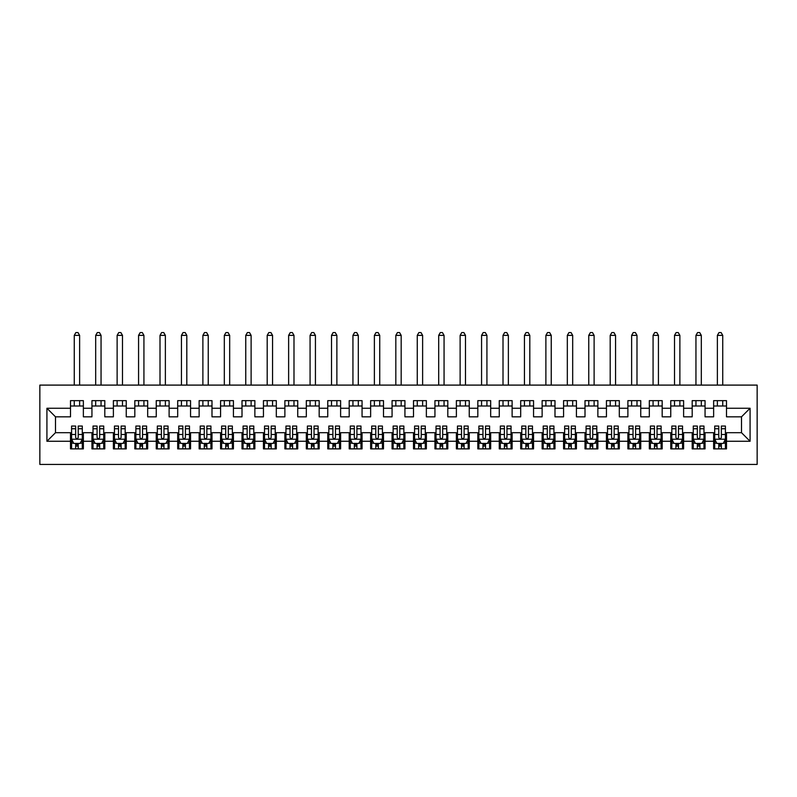 <?xml version="1.0" encoding="UTF-8"?>
<svg xmlns="http://www.w3.org/2000/svg" width="797" height="797" viewBox="0 0 797 797"><rect width="100%" height="100%" fill="white"/><g stroke="black" fill="none" stroke-linecap="round" stroke-linejoin="round"><path stroke-width="1.2" d="M39.85 464.422L757.15 464.422L757.15 385.1L39.85 385.1L39.85 464.422M46.923 441.269L46.923 408.253L70.505 408.253L70.505 416.831L55.501 416.831L55.501 432.691L46.923 441.269L70.505 441.269L70.505 448.88L83.366 448.88L83.366 441.269L91.944 441.269L91.944 448.88L104.805 448.88L104.805 441.269L113.383 441.269L113.383 448.88L126.245 448.88L126.245 441.269L134.823 441.269L134.823 448.88L147.684 448.88L147.684 441.269L156.252 441.269L156.252 448.88L169.113 448.88L169.113 441.269L177.691 441.269L177.691 448.88L190.553 448.88L190.553 441.269L199.13 441.269L199.13 448.88L211.992 448.88L211.992 441.269L220.57 441.269L220.57 448.88L233.431 448.88L233.431 441.269L242.009 441.269L242.009 448.88L254.871 448.88L254.871 441.269L263.448 441.269L263.448 448.88L276.31 448.88L276.31 441.269L284.878 441.269L284.878 448.88L297.739 448.88L297.739 441.269L306.317 441.269L306.317 448.88L319.179 448.88L319.179 441.269L327.756 441.269L327.756 448.88L340.618 448.88L340.618 441.269L349.196 441.269L349.196 448.88L362.057 448.88L362.057 441.269L370.635 441.269L370.635 448.88L383.496 448.88L383.496 441.269L392.064 441.269L392.064 448.88L404.936 448.88L404.936 441.269L413.504 441.269L413.504 448.88L426.365 448.88L426.365 441.269L434.943 441.269L434.943 448.88L447.804 448.88L447.804 441.269L456.382 441.269L456.382 448.88L469.244 448.88L469.244 441.269L477.821 441.269L477.821 448.88L490.683 448.88L490.683 441.269L499.261 441.269L499.261 448.88L512.122 448.88L512.122 441.269L520.69 441.269L520.69 448.88L533.552 448.88L533.552 441.269L542.129 441.269L542.129 448.88L554.991 448.88L554.991 441.269L563.569 441.269L563.569 448.88L576.43 448.88L576.43 441.269L585.008 441.269L585.008 448.88L597.87 448.88L597.87 441.269L606.447 441.269L606.447 448.88L619.309 448.88L619.309 441.269L627.887 441.269L627.887 448.88L640.748 448.88L640.748 441.269L649.316 441.269L649.316 448.88L662.177 448.88L662.177 441.269L670.755 441.269L670.755 448.88L683.617 448.88L683.617 441.269L692.194 441.269L692.194 448.88L705.056 448.88L705.056 441.269L713.634 441.269L713.634 448.88L726.495 448.88L726.495 432.691L741.499 432.691L741.499 416.831L726.495 416.831L726.495 408.253L750.077 408.253L750.077 441.269L726.495 441.269M726.495 408.253L726.495 400.642L713.634 400.642L713.634 408.253L705.056 408.253L705.056 400.642L692.194 400.642L692.194 408.253L683.617 408.253L683.617 400.642L670.755 400.642L670.755 408.253L662.177 408.253L662.177 400.642L649.316 400.642L649.316 408.253L640.748 408.253L640.748 400.642L627.887 400.642L627.887 408.253L619.309 408.253L619.309 400.642L606.447 400.642L606.447 408.253L597.87 408.253L597.87 400.642L585.008 400.642L585.008 408.253L576.43 408.253L576.43 400.642L563.569 400.642L563.569 408.253L554.991 408.253L554.991 400.642L542.129 400.642L542.129 408.253L533.552 408.253L533.552 400.642L520.69 400.642L520.69 408.253L512.122 408.253L512.122 400.642L499.261 400.642L499.261 408.253L490.683 408.253L490.683 400.642L477.821 400.642L477.821 408.253L469.244 408.253L469.244 400.642L456.382 400.642L456.382 408.253L447.804 408.253L447.804 400.642L434.943 400.642L434.943 408.253L426.365 408.253L426.365 400.642L413.504 400.642L413.504 408.253L404.936 408.253L404.936 400.642L392.064 400.642L392.064 408.253L383.496 408.253L383.496 400.642L370.635 400.642L370.635 408.253L362.057 408.253L362.057 400.642L349.196 400.642L349.196 408.253L340.618 408.253L340.618 400.642L327.756 400.642L327.756 408.253L319.179 408.253L319.179 400.642L306.317 400.642L306.317 408.253L297.739 408.253L297.739 400.642L284.878 400.642L284.878 408.253L276.31 408.253L276.31 400.642L263.448 400.642L263.448 408.253L254.871 408.253L254.871 400.642L242.009 400.642L242.009 408.253L233.431 408.253L233.431 400.642L220.57 400.642L220.57 408.253L211.992 408.253L211.992 400.642L199.13 400.642L199.13 408.253L190.553 408.253L190.553 400.642L177.691 400.642L177.691 408.253L169.113 408.253L169.113 400.642L156.252 400.642L156.252 408.253L147.684 408.253L147.684 400.642L134.823 400.642L134.823 408.253L126.245 408.253L126.245 400.642L113.383 400.642L113.383 408.253L104.805 408.253L104.805 400.642L91.944 400.642L91.944 408.253L83.366 408.253L83.366 400.642L70.505 400.642L70.505 408.253M705.056 441.269L705.056 432.691L713.634 432.691L713.634 441.269M750.077 408.253L741.499 416.831M683.617 441.269L683.617 432.691L692.194 432.691L692.194 441.269M713.634 408.253L713.634 416.831L705.056 416.831L705.056 408.253M662.177 441.269L662.177 432.691L670.755 432.691L670.755 441.269M692.194 408.253L692.194 416.831L683.617 416.831L683.617 408.253M640.748 441.269L640.748 432.691L649.316 432.691L649.316 441.269M670.755 408.253L670.755 416.831L662.177 416.831L662.177 408.253M619.309 441.269L619.309 432.691L627.887 432.691L627.887 441.269M649.316 408.253L649.316 416.831L640.748 416.831L640.748 408.253M597.87 441.269L597.87 432.691L606.447 432.691L606.447 441.269M627.887 408.253L627.887 416.831L619.309 416.831L619.309 408.253M576.43 441.269L576.43 432.691L585.008 432.691L585.008 441.269M606.447 408.253L606.447 416.831L597.87 416.831L597.87 408.253M554.991 441.269L554.991 432.691L563.569 432.691L563.569 441.269M585.008 408.253L585.008 416.831L576.43 416.831L576.43 408.253M533.552 441.269L533.552 432.691L542.129 432.691L542.129 441.269M563.569 408.253L563.569 416.831L554.991 416.831L554.991 408.253M512.122 441.269L512.122 432.691L520.69 432.691L520.69 441.269M542.129 408.253L542.129 416.831L533.552 416.831L533.552 408.253M490.683 441.269L490.683 432.691L499.261 432.691L499.261 441.269M520.69 408.253L520.69 416.831L512.122 416.831L512.122 408.253M469.244 441.269L469.244 432.691L477.821 432.691L477.821 441.269M499.261 408.253L499.261 416.831L490.683 416.831L490.683 408.253M447.804 441.269L447.804 432.691L456.382 432.691L456.382 441.269M477.821 408.253L477.821 416.831L469.244 416.831L469.244 408.253M426.365 441.269L426.365 432.691L434.943 432.691L434.943 441.269M456.382 408.253L456.382 416.831L447.804 416.831L447.804 408.253M404.936 441.269L404.936 432.691L413.504 432.691L413.504 441.269M434.943 408.253L434.943 416.831L426.365 416.831L426.365 408.253M383.496 441.269L383.496 432.691L392.064 432.691L392.064 441.269M413.504 408.253L413.504 416.831L404.936 416.831L404.936 408.253M362.057 441.269L362.057 432.691L370.635 432.691L370.635 441.269M392.064 408.253L392.064 416.831L383.496 416.831L383.496 408.253M340.618 441.269L340.618 432.691L349.196 432.691L349.196 441.269M370.635 408.253L370.635 416.831L362.057 416.831L362.057 408.253M319.179 441.269L319.179 432.691L327.756 432.691L327.756 441.269M349.196 408.253L349.196 416.831L340.618 416.831L340.618 408.253M297.739 441.269L297.739 432.691L306.317 432.691L306.317 441.269M327.756 408.253L327.756 416.831L319.179 416.831L319.179 408.253M276.31 441.269L276.31 432.691L284.878 432.691L284.878 441.269M306.317 408.253L306.317 416.831L297.739 416.831L297.739 408.253M254.871 441.269L254.871 432.691L263.448 432.691L263.448 441.269M284.878 408.253L284.878 416.831L276.31 416.831L276.31 408.253M233.431 441.269L233.431 432.691L242.009 432.691L242.009 441.269M263.448 408.253L263.448 416.831L254.871 416.831L254.871 408.253M211.992 441.269L211.992 432.691L220.57 432.691L220.57 441.269M242.009 408.253L242.009 416.831L233.431 416.831L233.431 408.253M190.553 441.269L190.553 432.691L199.13 432.691L199.13 441.269M220.57 408.253L220.57 416.831L211.992 416.831L211.992 408.253M169.113 441.269L169.113 432.691L177.691 432.691L177.691 441.269M199.13 408.253L199.13 416.831L190.553 416.831L190.553 408.253M147.684 441.269L147.684 432.691L156.252 432.691L156.252 441.269M177.691 408.253L177.691 416.831L169.113 416.831L169.113 408.253M126.245 441.269L126.245 432.691L134.823 432.691L134.823 441.269M156.252 408.253L156.252 416.831L147.684 416.831L147.684 408.253M104.805 441.269L104.805 432.691L113.383 432.691L113.383 441.269M134.823 408.253L134.823 416.831L126.245 416.831L126.245 408.253M83.366 441.269L83.366 432.691L91.944 432.691L91.944 441.269M113.383 408.253L113.383 416.831L104.805 416.831L104.805 408.253M55.501 432.691L70.505 432.691L70.505 441.269M91.944 408.253L91.944 416.831L83.366 416.831L83.366 408.253M713.634 406.002L726.495 406.002M692.194 406.002L705.056 406.002M670.755 406.002L683.617 406.002M649.316 406.002L662.177 406.002M627.887 406.002L640.748 406.002M606.447 406.002L619.309 406.002M585.008 406.002L597.87 406.002M563.569 406.002L576.43 406.002M542.129 406.002L554.991 406.002M520.69 406.002L533.552 406.002M499.261 406.002L512.122 406.002M477.821 406.002L490.683 406.002M456.382 406.002L469.244 406.002M434.943 406.002L447.804 406.002M413.504 406.002L426.365 406.002M392.064 406.002L404.936 406.002M370.635 406.002L383.496 406.002M349.196 406.002L362.057 406.002M327.756 406.002L340.618 406.002M306.317 406.002L319.179 406.002M284.878 406.002L297.739 406.002M263.448 406.002L276.31 406.002M242.009 406.002L254.871 406.002M220.57 406.002L233.431 406.002M199.13 406.002L211.992 406.002M177.691 406.002L190.553 406.002M156.252 406.002L169.113 406.002M134.823 406.002L147.684 406.002M113.383 406.002L126.245 406.002M91.944 406.002L104.805 406.002M70.505 406.002L83.366 406.002M70.505 443.521L71.581 443.521M82.3 443.521L83.366 443.521M91.944 443.521L93.02 443.521M103.73 443.521L104.805 443.521M113.383 443.521L114.449 443.521M125.169 443.521L126.245 443.521M134.823 443.521L135.888 443.521M146.608 443.521L147.684 443.521M156.252 443.521L157.328 443.521M168.047 443.521L169.113 443.521M177.691 443.521L178.767 443.521M189.487 443.521L190.553 443.521M199.13 443.521L200.206 443.521M210.926 443.521L211.992 443.521M220.57 443.521L221.636 443.521M232.355 443.521L233.431 443.521M242.009 443.521L243.075 443.521M253.795 443.521L254.871 443.521M263.448 443.521L264.514 443.521M275.234 443.521L276.31 443.521M284.878 443.521L285.954 443.521M296.673 443.521L297.739 443.521M306.317 443.521L307.393 443.521M318.113 443.521L319.179 443.521M327.756 443.521L328.832 443.521M339.542 443.521L340.618 443.521M349.196 443.521L350.262 443.521M360.981 443.521L362.057 443.521M370.635 443.521L371.701 443.521M382.421 443.521L383.496 443.521M392.064 443.521L393.14 443.521M403.86 443.521L404.936 443.521M413.504 443.521L414.579 443.521M425.299 443.521L426.365 443.521M434.943 443.521L436.019 443.521M446.738 443.521L447.804 443.521M456.382 443.521L457.458 443.521M468.168 443.521L469.244 443.521M477.821 443.521L478.887 443.521M489.607 443.521L490.683 443.521M499.261 443.521L500.327 443.521M511.046 443.521L512.122 443.521M520.69 443.521L521.766 443.521M532.486 443.521L533.552 443.521M542.129 443.521L543.205 443.521M553.925 443.521L554.991 443.521M563.569 443.521L564.645 443.521M575.364 443.521L576.43 443.521M585.008 443.521L586.074 443.521M596.794 443.521L597.87 443.521M606.447 443.521L607.513 443.521M618.233 443.521L619.309 443.521M627.887 443.521L628.953 443.521M639.672 443.521L640.748 443.521M649.316 443.521L650.392 443.521M661.111 443.521L662.177 443.521M670.755 443.521L671.831 443.521M682.551 443.521L683.617 443.521M692.194 443.521L693.27 443.521M703.98 443.521L705.056 443.521M713.634 443.521L714.7 443.521M725.419 443.521L726.495 443.521M46.923 408.253L55.501 416.831M741.499 432.691L750.077 441.269M75.655 446.091L78.226 446.091M71.581 428.736L75.655 428.736L75.655 426.046L71.581 426.046L71.581 439.127L73.722 443.411L80.148 443.411L82.3 439.127L82.3 426.046L78.226 426.046L78.226 428.736L82.3 428.736M82.3 439.127L82.3 448.88M71.581 439.127L71.581 448.88M78.226 443.411L78.226 448.88M75.655 448.88L75.655 443.411M75.655 428.736L75.655 437.513C76.512 439.167 77.369 439.167 78.226 437.513L78.226 428.736M75.655 443.521L78.226 443.521M79.62 406.002L79.62 400.642M79.62 385.1L79.62 335.368L74.26 335.368L74.26 385.1M74.26 406.002L74.26 400.642M74.26 335.368L75.864 332.578L78.006 332.578L79.62 335.368M97.085 446.091L99.665 446.091M93.02 428.736L97.085 428.736L97.085 426.046L93.02 426.046L93.02 439.127L95.162 443.411L101.588 443.411L103.73 439.127L103.73 426.046L99.665 426.046L99.665 428.736L103.73 428.736M103.73 439.127L103.73 448.88M93.02 439.127L93.02 448.88M99.665 443.411L99.665 448.88M97.085 448.88L97.085 443.411M97.085 428.736L97.085 437.513C97.941 439.167 98.798 439.167 99.665 437.513L99.665 428.736M97.085 443.521L99.665 443.521M101.05 406.002L101.05 400.642M101.05 385.1L101.05 335.368L95.69 335.368L95.69 385.1M95.69 406.002L95.69 400.642M95.69 335.368L97.304 332.578L99.446 332.578L101.05 335.368M118.524 446.091L121.094 446.091M114.449 428.736L118.524 428.736L118.524 426.046L114.449 426.046L114.449 439.127L116.601 443.411L123.027 443.411L125.169 439.127L125.169 426.046L121.094 426.046L121.094 428.736L125.169 428.736M125.169 439.127L125.169 448.88M114.449 439.127L114.449 448.88M121.094 443.411L121.094 448.88M118.524 448.88L118.524 443.411M118.524 428.736L118.524 437.513C119.381 439.167 120.237 439.167 121.094 437.513L121.094 428.736M118.524 443.521L121.094 443.521M122.489 406.002L122.489 400.642M122.489 385.1L122.489 335.368L117.129 335.368L117.129 385.1M117.129 406.002L117.129 400.642M117.129 335.368L118.743 332.578L120.885 332.578L122.489 335.368M139.963 446.091L142.533 446.091M135.888 428.736L139.963 428.736L139.963 426.046L135.888 426.046L135.888 439.127L138.03 443.411L144.466 443.411L146.608 439.127L146.608 426.046L142.533 426.046L142.533 428.736L146.608 428.736M146.608 439.127L146.608 448.88M135.888 439.127L135.888 448.88M142.533 443.411L142.533 448.88M139.963 448.88L139.963 443.411M139.963 428.736L139.963 437.513C140.82 439.167 141.677 439.167 142.533 437.513L142.533 428.736M139.963 443.521L142.533 443.521M143.928 406.002L143.928 400.642M143.928 385.1L143.928 335.368L138.568 335.368L138.568 385.1M138.568 406.002L138.568 400.642M138.568 335.368L140.182 332.578L142.324 332.578L143.928 335.368M161.402 446.091L163.973 446.091M157.328 428.736L161.402 428.736L161.402 426.046L157.328 426.046L157.328 439.127L159.47 443.411L165.906 443.411L168.047 439.127L168.047 426.046L163.973 426.046L163.973 428.736L168.047 428.736M168.047 439.127L168.047 448.88M157.328 439.127L157.328 448.88M163.973 443.411L163.973 448.88M161.402 448.88L161.402 443.411M161.402 428.736L161.402 437.513C162.259 439.167 163.116 439.167 163.973 437.513L163.973 428.736M161.402 443.521L163.973 443.521M165.368 406.002L165.368 400.642M165.368 385.1L165.368 335.368L160.008 335.368L160.008 385.1M160.008 406.002L160.008 400.642M160.008 335.368L161.612 332.578L163.764 332.578L165.368 335.368M182.842 446.091L185.412 446.091M178.767 428.736L182.842 428.736L182.842 426.046L178.767 426.046L178.767 439.127L180.909 443.411L187.345 443.411L189.487 439.127L189.487 426.046L185.412 426.046L185.412 428.736L189.487 428.736M189.487 439.127L189.487 448.88M178.767 439.127L178.767 448.88M185.412 443.411L185.412 448.88M182.842 448.88L182.842 443.411M182.842 428.736L182.842 437.513C183.699 439.167 184.555 439.167 185.412 437.513L185.412 428.736M182.842 443.521L185.412 443.521M186.807 406.002L186.807 400.642M186.807 385.1L186.807 335.368L181.447 335.368L181.447 385.1M181.447 406.002L181.447 400.642M181.447 335.368L183.051 332.578L185.193 332.578L186.807 335.368M204.271 446.091L206.851 446.091M200.206 428.736L204.271 428.736L204.271 426.046L200.206 426.046L200.206 439.127L202.348 443.411L208.774 443.411L210.926 439.127L210.926 426.046L206.851 426.046L206.851 428.736L210.926 428.736M210.926 439.127L210.926 448.88M200.206 439.127L200.206 448.88M206.851 443.411L206.851 448.88M204.271 448.88L204.271 443.411M204.271 428.736L204.271 437.513C205.128 439.167 205.995 439.167 206.851 437.513L206.851 428.736M204.271 443.521L206.851 443.521M208.246 406.002L208.246 400.642M208.246 385.1L208.246 335.368L202.886 335.368L202.886 385.1M202.886 406.002L202.886 400.642M202.886 335.368L204.49 332.578L206.632 332.578L208.246 335.368M225.71 446.091L228.291 446.091M221.636 428.736L225.71 428.736L225.71 426.046L221.636 426.046L221.636 439.127L223.788 443.411L230.213 443.411L232.355 439.127L232.355 426.046L228.291 426.046L228.291 428.736L232.355 428.736M232.355 439.127L232.355 448.88M221.636 439.127L221.636 448.88M228.291 443.411L228.291 448.88M225.71 448.88L225.71 443.411M225.71 428.736L225.71 437.513C226.567 439.167 227.424 439.167 228.291 437.513L228.291 428.736M225.71 443.521L228.291 443.521M229.675 406.002L229.675 400.642M229.675 385.1L229.675 335.368L224.316 335.368L224.316 385.1M224.316 406.002L224.316 400.642M224.316 335.368L225.93 332.578L228.072 332.578L229.675 335.368M247.15 446.091L249.72 446.091M243.075 428.736L247.15 428.736L247.15 426.046L243.075 426.046L243.075 439.127L245.217 443.411L251.653 443.411L253.795 439.127L253.795 426.046L249.72 426.046L249.72 428.736L253.795 428.736M253.795 439.127L253.795 448.88M243.075 439.127L243.075 448.88M249.72 443.411L249.72 448.88M247.15 448.88L247.15 443.411M247.15 428.736L247.15 437.513C248.006 439.167 248.863 439.167 249.72 437.513L249.72 428.736M247.15 443.521L249.72 443.521M251.115 406.002L251.115 400.642M251.115 385.1L251.115 335.368L245.755 335.368L245.755 385.1M245.755 406.002L245.755 400.642M245.755 335.368L247.369 332.578L249.511 332.578L251.115 335.368M268.589 446.091L271.159 446.091M264.514 428.736L268.589 428.736L268.589 426.046L264.514 426.046L264.514 439.127L266.656 443.411L273.092 443.411L275.234 439.127L275.234 426.046L271.159 426.046L271.159 428.736L275.234 428.736M275.234 439.127L275.234 448.88M264.514 439.127L264.514 448.88M271.159 443.411L271.159 448.88M268.589 448.88L268.589 443.411M268.589 428.736L268.589 437.513C269.446 439.167 270.303 439.167 271.159 437.513L271.159 428.736M268.589 443.521L271.159 443.521M272.554 406.002L272.554 400.642M272.554 385.1L272.554 335.368L267.194 335.368L267.194 385.1M267.194 406.002L267.194 400.642M267.194 335.368L268.798 332.578L270.95 332.578L272.554 335.368M290.028 446.091L292.599 446.091M285.954 428.736L290.028 428.736L290.028 426.046L285.954 426.046L285.954 439.127L288.096 443.411L294.531 443.411L296.673 439.127L296.673 426.046L292.599 426.046L292.599 428.736L296.673 428.736M296.673 439.127L296.673 448.88M285.954 439.127L285.954 448.88M292.599 443.411L292.599 448.88M290.028 448.88L290.028 443.411M290.028 428.736L290.028 437.513C290.885 439.167 291.742 439.167 292.599 437.513L292.599 428.736M290.028 443.521L292.599 443.521M293.993 406.002L293.993 400.642M293.993 385.1L293.993 335.368L288.634 335.368L288.634 385.1M288.634 406.002L288.634 400.642M288.634 335.368L290.238 332.578L292.379 332.578L293.993 335.368M311.468 446.091L314.038 446.091M307.393 428.736L311.468 428.736L311.468 426.046L307.393 426.046L307.393 439.127L309.535 443.411L315.961 443.411L318.113 439.127L318.113 426.046L314.038 426.046L314.038 428.736L318.113 428.736M318.113 439.127L318.113 448.88M307.393 439.127L307.393 448.88M314.038 443.411L314.038 448.88M311.468 448.88L311.468 443.411M311.468 428.736L311.468 437.513C312.324 439.167 313.181 439.167 314.038 437.513L314.038 428.736M311.468 443.521L314.038 443.521M315.433 406.002L315.433 400.642M315.433 385.1L315.433 335.368L310.073 335.368L310.073 385.1M310.073 406.002L310.073 400.642M310.073 335.368L311.677 332.578L313.819 332.578L315.433 335.368M332.897 446.091L335.477 446.091M328.832 428.736L332.897 428.736L332.897 426.046L328.832 426.046L328.832 439.127L330.974 443.411L337.4 443.411L339.542 439.127L339.542 426.046L335.477 426.046L335.477 428.736L339.542 428.736M339.542 439.127L339.542 448.88M328.832 439.127L328.832 448.88M335.477 443.411L335.477 448.88M332.897 448.88L332.897 443.411M332.897 428.736L332.897 437.513C333.754 439.167 334.61 439.167 335.477 437.513L335.477 428.736M332.897 443.521L335.477 443.521M336.872 406.002L336.872 400.642M336.872 385.1L336.872 335.368L331.512 335.368L331.512 385.1M331.512 406.002L331.512 400.642M331.512 335.368L333.116 332.578L335.258 332.578L336.872 335.368M354.336 446.091L356.907 446.091M350.262 428.736L354.336 428.736L354.336 426.046L350.262 426.046L350.262 439.127L352.413 443.411L358.839 443.411L360.981 439.127L360.981 426.046L356.907 426.046L356.907 428.736L360.981 428.736M360.981 439.127L360.981 448.88M350.262 439.127L350.262 448.88M356.907 443.411L356.907 448.88M354.336 448.88L354.336 443.411M354.336 428.736L354.336 437.513C355.193 439.167 356.05 439.167 356.907 437.513L356.907 428.736M354.336 443.521L356.907 443.521M358.301 406.002L358.301 400.642M358.301 385.1L358.301 335.368L352.941 335.368L352.941 385.1M352.941 406.002L352.941 400.642M352.941 335.368L354.555 332.578L356.697 332.578L358.301 335.368M375.776 446.091L378.346 446.091M371.701 428.736L375.776 428.736L375.776 426.046L371.701 426.046L371.701 439.127L373.843 443.411L380.279 443.411L382.421 439.127L382.421 426.046L378.346 426.046L378.346 428.736L382.421 428.736M382.421 439.127L382.421 448.88M371.701 439.127L371.701 448.88M378.346 443.411L378.346 448.88M375.776 448.88L375.776 443.411M375.776 428.736L375.776 437.513C376.632 439.167 377.489 439.167 378.346 437.513L378.346 428.736M375.776 443.521L378.346 443.521M379.741 406.002L379.741 400.642M379.741 385.1L379.741 335.368L374.381 335.368L374.381 385.1M374.381 406.002L374.381 400.642M374.381 335.368L375.995 332.578L378.137 332.578L379.741 335.368M397.215 446.091L399.785 446.091M393.14 428.736L397.215 428.736L397.215 426.046L393.14 426.046L393.14 439.127L395.282 443.411L401.718 443.411L403.86 439.127L403.86 426.046L399.785 426.046L399.785 428.736L403.86 428.736M403.86 439.127L403.86 448.88M393.14 439.127L393.14 448.88M399.785 443.411L399.785 448.88M397.215 448.88L397.215 443.411M397.215 428.736L397.215 437.513C398.072 439.167 398.928 439.167 399.785 437.513L399.785 428.736M397.215 443.521L399.785 443.521M401.18 406.002L401.18 400.642M401.18 385.1L401.18 335.368L395.82 335.368L395.82 385.1M395.82 406.002L395.82 400.642M395.82 335.368L397.424 332.578L399.576 332.578L401.18 335.368M418.654 446.091L421.224 446.091M414.579 428.736L418.654 428.736L418.654 426.046L414.579 426.046L414.579 439.127L416.721 443.411L423.157 443.411L425.299 439.127L425.299 426.046L421.224 426.046L421.224 428.736L425.299 428.736M425.299 439.127L425.299 448.88M414.579 439.127L414.579 448.88M421.224 443.411L421.224 448.88M418.654 448.88L418.654 443.411M418.654 428.736L418.654 437.513C419.511 439.167 420.368 439.167 421.224 437.513L421.224 428.736M418.654 443.521L421.224 443.521M422.619 406.002L422.619 400.642M422.619 385.1L422.619 335.368L417.259 335.368L417.259 385.1M417.259 406.002L417.259 400.642M417.259 335.368L418.863 332.578L421.005 332.578L422.619 335.368M440.093 446.091L442.664 446.091M436.019 428.736L440.093 428.736L440.093 426.046L436.019 426.046L436.019 439.127L438.161 443.411L444.587 443.411L446.738 439.127L446.738 426.046L442.664 426.046L442.664 428.736L446.738 428.736M446.738 439.127L446.738 448.88M436.019 439.127L436.019 448.88M442.664 443.411L442.664 448.88M440.093 448.88L440.093 443.411M440.093 428.736L440.093 437.513C440.94 439.167 441.807 439.167 442.664 437.513L442.664 428.736M440.093 443.521L442.664 443.521M444.059 406.002L444.059 400.642M444.059 385.1L444.059 335.368L438.699 335.368L438.699 385.1M438.699 406.002L438.699 400.642M438.699 335.368L440.303 332.578L442.445 332.578L444.059 335.368M461.523 446.091L464.103 446.091M457.458 428.736L461.523 428.736L461.523 426.046L457.458 426.046L457.458 439.127L459.6 443.411L466.026 443.411L468.168 439.127L468.168 426.046L464.103 426.046L464.103 428.736L468.168 428.736M468.168 439.127L468.168 448.88M457.458 439.127L457.458 448.88M464.103 443.411L464.103 448.88M461.523 448.88L461.523 443.411M461.523 428.736L461.523 437.513C462.38 439.167 463.236 439.167 464.103 437.513L464.103 428.736M461.523 443.521L464.103 443.521M465.488 406.002L465.488 400.642M465.488 385.1L465.488 335.368L460.128 335.368L460.128 385.1M460.128 406.002L460.128 400.642M460.128 335.368L461.742 332.578L463.884 332.578L465.488 335.368M482.962 446.091L485.532 446.091M478.887 428.736L482.962 428.736L482.962 426.046L478.887 426.046L478.887 439.127L481.039 443.411L487.465 443.411L489.607 439.127L489.607 426.046L485.532 426.046L485.532 428.736L489.607 428.736M489.607 439.127L489.607 448.88M478.887 439.127L478.887 448.88M485.532 443.411L485.532 448.88M482.962 448.88L482.962 443.411M482.962 428.736L482.962 437.513C483.819 439.167 484.676 439.167 485.532 437.513L485.532 428.736M482.962 443.521L485.532 443.521M486.927 406.002L486.927 400.642M486.927 385.1L486.927 335.368L481.567 335.368L481.567 385.1M481.567 406.002L481.567 400.642M481.567 335.368L483.181 332.578L485.323 332.578L486.927 335.368M504.401 446.091L506.972 446.091M500.327 428.736L504.401 428.736L504.401 426.046L500.327 426.046L500.327 439.127L502.469 443.411L508.904 443.411L511.046 439.127L511.046 426.046L506.972 426.046L506.972 428.736L511.046 428.736M511.046 439.127L511.046 448.88M500.327 439.127L500.327 448.88M506.972 443.411L506.972 448.88M504.401 448.88L504.401 443.411M504.401 428.736L504.401 437.513C505.258 439.167 506.115 439.167 506.972 437.513L506.972 428.736M504.401 443.521L506.972 443.521M508.366 406.002L508.366 400.642M508.366 385.1L508.366 335.368L503.007 335.368L503.007 385.1M503.007 406.002L503.007 400.642M503.007 335.368L504.621 332.578L506.762 332.578L508.366 335.368M525.841 446.091L528.411 446.091M521.766 428.736L525.841 428.736L525.841 426.046L521.766 426.046L521.766 439.127L523.908 443.411L530.344 443.411L532.486 439.127L532.486 426.046L528.411 426.046L528.411 428.736L532.486 428.736M532.486 439.127L532.486 448.88M521.766 439.127L521.766 448.88M528.411 443.411L528.411 448.88M525.841 448.88L525.841 443.411M525.841 428.736L525.841 437.513C526.697 439.167 527.554 439.167 528.411 437.513L528.411 428.736M525.841 443.521L528.411 443.521M529.806 406.002L529.806 400.642M529.806 385.1L529.806 335.368L524.446 335.368L524.446 385.1M524.446 406.002L524.446 400.642M524.446 335.368L526.05 332.578L528.202 332.578L529.806 335.368M547.28 446.091L549.85 446.091M543.205 428.736L547.28 428.736L547.28 426.046L543.205 426.046L543.205 439.127L545.347 443.411L551.783 443.411L553.925 439.127L553.925 426.046L549.85 426.046L549.85 428.736L553.925 428.736M553.925 439.127L553.925 448.88M543.205 439.127L543.205 448.88M549.85 443.411L549.85 448.88M547.28 448.88L547.28 443.411M547.28 428.736L547.28 437.513C548.137 439.167 548.994 439.167 549.85 437.513L549.85 428.736M547.28 443.521L549.85 443.521M551.245 406.002L551.245 400.642M551.245 385.1L551.245 335.368L545.885 335.368L545.885 385.1M545.885 406.002L545.885 400.642M545.885 335.368L547.489 332.578L549.631 332.578L551.245 335.368M568.709 446.091L571.29 446.091M564.645 428.736L568.709 428.736L568.709 426.046L564.645 426.046L564.645 439.127L566.787 443.411L573.212 443.411L575.364 439.127L575.364 426.046L571.29 426.046L571.29 428.736L575.364 428.736M575.364 439.127L575.364 448.88M564.645 439.127L564.645 448.88M571.29 443.411L571.29 448.88M568.709 448.88L568.709 443.411M568.709 428.736L568.709 437.513C569.566 439.167 570.433 439.167 571.29 437.513L571.29 428.736M568.709 443.521L571.29 443.521M572.684 406.002L572.684 400.642M572.684 385.1L572.684 335.368L567.325 335.368L567.325 385.1M567.325 406.002L567.325 400.642M567.325 335.368L568.928 332.578L571.07 332.578L572.684 335.368M590.149 446.091L592.729 446.091M586.074 428.736L590.149 428.736L590.149 426.046L586.074 426.046L586.074 439.127L588.226 443.411L594.652 443.411L596.794 439.127L596.794 426.046L592.729 426.046L592.729 428.736L596.794 428.736M596.794 439.127L596.794 448.88M586.074 439.127L586.074 448.88M592.729 443.411L592.729 448.88M590.149 448.88L590.149 443.411M590.149 428.736L590.149 437.513C591.005 439.167 591.862 439.167 592.729 437.513L592.729 428.736M590.149 443.521L592.729 443.521M594.114 406.002L594.114 400.642M594.114 385.1L594.114 335.368L588.754 335.368L588.754 385.1M588.754 406.002L588.754 400.642M588.754 335.368L590.368 332.578L592.51 332.578L594.114 335.368M611.588 446.091L614.158 446.091M607.513 428.736L611.588 428.736L611.588 426.046L607.513 426.046L607.513 439.127L609.655 443.411L616.091 443.411L618.233 439.127L618.233 426.046L614.158 426.046L614.158 428.736L618.233 428.736M618.233 439.127L618.233 448.88M607.513 439.127L607.513 448.88M614.158 443.411L614.158 448.88M611.588 448.88L611.588 443.411M611.588 428.736L611.588 437.513C612.445 439.167 613.301 439.167 614.158 437.513L614.158 428.736M611.588 443.521L614.158 443.521M615.553 406.002L615.553 400.642M615.553 385.1L615.553 335.368L610.193 335.368L610.193 385.1M610.193 406.002L610.193 400.642M610.193 335.368L611.807 332.578L613.949 332.578L615.553 335.368M633.027 446.091L635.598 446.091M628.953 428.736L633.027 428.736L633.027 426.046L628.953 426.046L628.953 439.127L631.094 443.411L637.53 443.411L639.672 439.127L639.672 426.046L635.598 426.046L635.598 428.736L639.672 428.736M639.672 439.127L639.672 448.88M628.953 439.127L628.953 448.88M635.598 443.411L635.598 448.88M633.027 448.88L633.027 443.411M633.027 428.736L633.027 437.513C633.884 439.167 634.741 439.167 635.598 437.513L635.598 428.736M633.027 443.521L635.598 443.521M636.992 406.002L636.992 400.642M636.992 385.1L636.992 335.368L631.632 335.368L631.632 385.1M631.632 406.002L631.632 400.642M631.632 335.368L633.236 332.578L635.388 332.578L636.992 335.368M654.467 446.091L657.037 446.091M650.392 428.736L654.467 428.736L654.467 426.046L650.392 426.046L650.392 439.127L652.534 443.411L658.97 443.411L661.111 439.127L661.111 426.046L657.037 426.046L657.037 428.736L661.111 428.736M661.111 439.127L661.111 448.88M650.392 439.127L650.392 448.88M657.037 443.411L657.037 448.88M654.467 448.88L654.467 443.411M654.467 428.736L654.467 437.513C655.323 439.167 656.18 439.167 657.037 437.513L657.037 428.736M654.467 443.521L657.037 443.521M658.432 406.002L658.432 400.642M658.432 385.1L658.432 335.368L653.072 335.368L653.072 385.1M653.072 406.002L653.072 400.642M653.072 335.368L654.676 332.578L656.818 332.578L658.432 335.368M675.906 446.091L678.476 446.091M671.831 428.736L675.906 428.736L675.906 426.046L671.831 426.046L671.831 439.127L673.973 443.411L680.399 443.411L682.551 439.127L682.551 426.046L678.476 426.046L678.476 428.736L682.551 428.736M682.551 439.127L682.551 448.88M671.831 439.127L671.831 448.88M678.476 443.411L678.476 448.88M675.906 448.88L675.906 443.411M675.906 428.736L675.906 437.513C676.763 439.167 677.619 439.167 678.476 437.513L678.476 428.736M675.906 443.521L678.476 443.521M679.871 406.002L679.871 400.642M679.871 385.1L679.871 335.368L674.511 335.368L674.511 385.1M674.511 406.002L674.511 400.642M674.511 335.368L676.115 332.578L678.257 332.578L679.871 335.368M697.335 446.091L699.915 446.091M693.27 428.736L697.335 428.736L697.335 426.046L693.27 426.046L693.27 439.127L695.412 443.411L701.838 443.411L703.98 439.127L703.98 426.046L699.915 426.046L699.915 428.736L703.98 428.736M703.98 439.127L703.98 448.88M693.27 439.127L693.27 448.88M699.915 443.411L699.915 448.88M697.335 448.88L697.335 443.411M697.335 428.736L697.335 437.513C698.192 439.167 699.049 439.167 699.915 437.513L699.915 428.736M697.335 443.521L699.915 443.521M701.31 406.002L701.31 400.642M701.31 385.1L701.31 335.368L695.95 335.368L695.95 385.1M695.95 406.002L695.95 400.642M695.95 335.368L697.554 332.578L699.696 332.578L701.31 335.368M718.774 446.091L721.345 446.091M714.7 428.736L718.774 428.736L718.774 426.046L714.7 426.046L714.7 439.127L716.852 443.411L723.278 443.411L725.419 439.127L725.419 426.046L721.345 426.046L721.345 428.736L725.419 428.736M725.419 439.127L725.419 448.88M714.7 439.127L714.7 448.88M721.345 443.411L721.345 448.88M718.774 448.88L718.774 443.411M718.774 428.736L718.774 437.513C719.631 439.167 720.488 439.167 721.345 437.513L721.345 428.736M718.774 443.521L721.345 443.521M722.74 406.002L722.74 400.642M722.74 385.1L722.74 335.368L717.38 335.368L717.38 385.1M717.38 406.002L717.38 400.642M717.38 335.368L718.994 332.578L721.136 332.578L722.74 335.368M71.63 439.227L82.24 439.227M82.3 443.152L80.278 443.152M73.593 443.152L71.581 443.152M78.226 434.485L82.3 434.485M71.581 434.485L75.655 434.485M75.655 444.726L78.226 444.726M93.07 439.227L103.68 439.227M103.73 443.152L101.717 443.152M95.032 443.152L93.02 443.152M99.665 434.485L103.73 434.485M93.02 434.485L97.085 434.485M97.085 444.726L99.665 444.726M114.509 439.227L125.119 439.227M125.169 443.152L123.156 443.152M116.472 443.152L114.449 443.152M121.094 434.485L125.169 434.485M114.449 434.485L118.524 434.485M118.524 444.726L121.094 444.726M135.948 439.227L146.558 439.227M146.608 443.152L144.596 443.152M137.901 443.152L135.888 443.152M142.533 434.485L146.608 434.485M135.888 434.485L139.963 434.485M139.963 444.726L142.533 444.726M157.378 439.227L167.998 439.227M168.047 443.152L166.035 443.152M159.34 443.152L157.328 443.152M163.973 434.485L168.047 434.485M157.328 434.485L161.402 434.485M161.402 444.726L163.973 444.726M178.817 439.227L189.427 439.227M189.487 443.152L187.464 443.152M180.78 443.152L178.767 443.152M185.412 434.485L189.487 434.485M178.767 434.485L182.842 434.485M182.842 444.726L185.412 444.726M200.256 439.227L210.866 439.227M210.926 443.152L208.904 443.152M202.219 443.152L200.206 443.152M206.851 434.485L210.926 434.485M200.206 434.485L204.271 434.485M204.271 444.726L206.851 444.726M221.696 439.227L232.306 439.227M232.355 443.152L230.343 443.152M223.658 443.152L221.636 443.152M228.291 434.485L232.355 434.485M221.636 434.485L225.71 434.485M225.71 444.726L228.291 444.726M243.135 439.227L253.745 439.227M253.795 443.152L251.782 443.152M245.097 443.152L243.075 443.152M249.72 434.485L253.795 434.485M243.075 434.485L247.15 434.485M247.15 444.726L249.72 444.726M264.564 439.227L275.184 439.227M275.234 443.152L273.222 443.152M266.527 443.152L264.514 443.152M271.159 434.485L275.234 434.485M264.514 434.485L268.589 434.485M268.589 444.726L271.159 444.726M286.003 439.227L296.614 439.227M296.673 443.152L294.661 443.152M287.966 443.152L285.954 443.152M292.599 434.485L296.673 434.485M285.954 434.485L290.028 434.485M290.028 444.726L292.599 444.726M307.443 439.227L318.053 439.227M318.113 443.152L316.09 443.152M309.405 443.152L307.393 443.152M314.038 434.485L318.113 434.485M307.393 434.485L311.468 434.485M311.468 444.726L314.038 444.726M328.882 439.227L339.492 439.227M339.542 443.152L337.529 443.152M330.845 443.152L328.832 443.152M335.477 434.485L339.542 434.485M328.832 434.485L332.897 434.485M332.897 444.726L335.477 444.726M350.321 439.227L360.931 439.227M360.981 443.152L358.969 443.152M352.284 443.152L350.262 443.152M356.907 434.485L360.981 434.485M350.262 434.485L354.336 434.485M354.336 444.726L356.907 444.726M371.761 439.227L382.371 439.227M382.421 443.152L380.408 443.152M373.713 443.152L371.701 443.152M378.346 434.485L382.421 434.485M371.701 434.485L375.776 434.485M375.776 444.726L378.346 444.726M393.19 439.227L403.81 439.227M403.86 443.152L401.847 443.152M395.153 443.152L393.14 443.152M399.785 434.485L403.86 434.485M393.14 434.485L397.215 434.485M397.215 444.726L399.785 444.726M414.629 439.227L425.239 439.227M425.299 443.152L423.287 443.152M416.592 443.152L414.579 443.152M421.224 434.485L425.299 434.485M414.579 434.485L418.654 434.485M418.654 444.726L421.224 444.726M436.069 439.227L446.679 439.227M446.738 443.152L444.716 443.152M438.031 443.152L436.019 443.152M442.664 434.485L446.738 434.485M436.019 434.485L440.093 434.485M440.093 444.726L442.664 444.726M457.508 439.227L468.118 439.227M468.168 443.152L466.155 443.152M459.47 443.152L457.458 443.152M464.103 434.485L468.168 434.485M457.458 434.485L461.523 434.485M461.523 444.726L464.103 444.726M478.947 439.227L489.557 439.227M489.607 443.152L487.595 443.152M480.91 443.152L478.887 443.152M485.532 434.485L489.607 434.485M478.887 434.485L482.962 434.485M482.962 444.726L485.532 444.726M500.386 439.227L510.997 439.227M511.046 443.152L509.034 443.152M502.339 443.152L500.327 443.152M506.972 434.485L511.046 434.485M500.327 434.485L504.401 434.485M504.401 444.726L506.972 444.726M521.816 439.227L532.436 439.227M532.486 443.152L530.473 443.152M523.778 443.152L521.766 443.152M528.411 434.485L532.486 434.485M521.766 434.485L525.841 434.485M525.841 444.726L528.411 444.726M543.255 439.227L553.865 439.227M553.925 443.152L551.903 443.152M545.218 443.152L543.205 443.152M549.85 434.485L553.925 434.485M543.205 434.485L547.28 434.485M547.28 444.726L549.85 444.726M564.694 439.227L575.304 439.227M575.364 443.152L573.342 443.152M566.657 443.152L564.645 443.152M571.29 434.485L575.364 434.485M564.645 434.485L568.709 434.485M568.709 444.726L571.29 444.726M586.134 439.227L596.744 439.227M596.794 443.152L594.781 443.152M588.096 443.152L586.074 443.152M592.729 434.485L596.794 434.485M586.074 434.485L590.149 434.485M590.149 444.726L592.729 444.726M607.573 439.227L618.183 439.227M618.233 443.152L616.22 443.152M609.536 443.152L607.513 443.152M614.158 434.485L618.233 434.485M607.513 434.485L611.588 434.485M611.588 444.726L614.158 444.726M629.002 439.227L639.622 439.227M639.672 443.152L637.66 443.152M630.965 443.152L628.953 443.152M635.598 434.485L639.672 434.485M628.953 434.485L633.027 434.485M633.027 444.726L635.598 444.726M650.442 439.227L661.052 439.227M661.111 443.152L659.099 443.152M652.404 443.152L650.392 443.152M657.037 434.485L661.111 434.485M650.392 434.485L654.467 434.485M654.467 444.726L657.037 444.726M671.881 439.227L682.491 439.227M682.551 443.152L680.528 443.152M673.844 443.152L671.831 443.152M678.476 434.485L682.551 434.485M671.831 434.485L675.906 434.485M675.906 444.726L678.476 444.726M693.32 439.227L703.93 439.227M703.98 443.152L701.968 443.152M695.283 443.152L693.27 443.152M699.915 434.485L703.98 434.485M693.27 434.485L697.335 434.485M697.335 444.726L699.915 444.726M714.76 439.227L725.37 439.227M725.419 443.152L723.407 443.152M716.722 443.152L714.7 443.152M721.345 434.485L725.419 434.485M714.7 434.485L718.774 434.485M718.774 444.726L721.345 444.726"/></g></svg>
